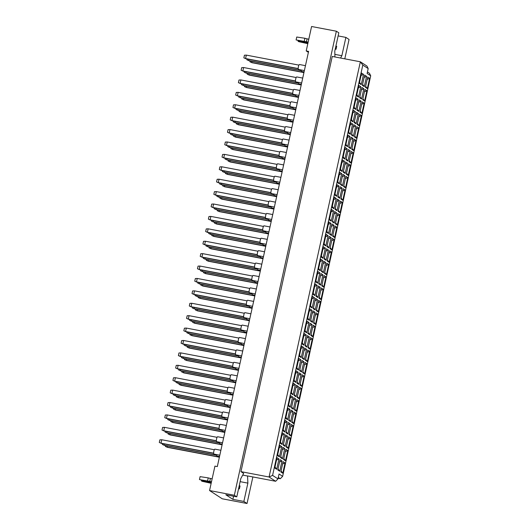 <?xml version="1.0" encoding="UTF-8"?>
<svg xmlns="http://www.w3.org/2000/svg" width="530" height="530" viewBox="0 0 530 530"><rect width="100%" height="100%" fill="white"/><g stroke="black" fill="none" stroke-linecap="round" stroke-linejoin="round"><path stroke-width="0.79" d="M334.914 56.955L334.788 51.118L338.816 32.8L336.358 31.21L311.587 26.5L306.214 50.926L308.599 51.377L217.313 466.579L214.928 466.122L209.562 490.548L222.256 498.79L247.033 503.5L252.87 476.94M247.033 503.5L243.853 501.44L232.895 499.359L225.833 494.768L236.791 496.849L234.333 495.258L209.562 490.548M243.853 501.44L247.881 483.121L247.55 475.927L275.66 481.273L269.068 476.993L360.354 61.791L332.25 56.452L240.958 471.647L243.654 473.396L240.819 478.53L236.791 496.849M336.358 31.21L234.333 495.258M338.133 35.921L345.885 37.392L349.058 39.452L344.798 58.837M306.214 50.926L308.387 52.331M340.571 58.028L341.857 55.71L345.885 37.392M278.111 478.298L280.324 478.716L278.303 477.404M240.958 471.647L269.068 476.993L272.586 475.39L277.978 478.895L279.052 474.005L282.642 476.337L370.708 75.797L367.118 73.458L368.191 68.575L362.798 65.077L272.586 475.39M242.72 475.092L247.729 476.046M362.798 65.077L360.354 61.791L366.945 66.071L368.191 68.575M367.442 71.974L369.463 73.286L370.708 75.797M334.861 54.378L341.857 55.71M240.13 481.651L247.881 483.121M232.895 499.359L233.584 496.239M367.343 88.596L365.415 87.344L367.681 77.035L369.609 78.288L367.343 88.596L365.64 86.311M274.765 468.017L277.031 457.708L278.959 458.96L276.693 469.269L274.765 468.017M277.806 469.991L280.072 459.682L282 460.934L279.734 471.243L277.806 469.991M280.847 471.965L283.113 461.656L285.041 462.909L282.775 473.217L280.847 471.965M277.495 455.608L279.76 445.299L281.688 446.551L279.423 456.86L277.495 455.608M280.536 457.582L282.801 447.274L284.729 448.526L282.464 458.834L280.536 457.582M283.577 459.556L285.842 449.248L287.77 450.5L285.504 460.808L283.577 459.556M280.218 443.199L282.483 432.891L284.411 434.143L282.145 444.451L280.218 443.199M283.265 445.173L285.531 434.865L287.459 436.117L285.193 446.426L283.265 445.173M286.306 447.148L288.572 436.846L290.5 438.098L288.234 448.4L286.306 447.148M282.947 430.791L285.213 420.482L287.141 421.734L284.875 432.043L282.947 430.791M285.988 432.765L288.254 422.463L290.182 423.715L287.916 434.017L285.988 432.765M289.035 434.746L291.301 424.437L293.229 425.689L290.963 435.998L289.035 434.746M285.677 418.382L287.942 408.08L289.87 409.332L287.604 419.634L285.677 418.382M288.717 420.363L290.983 410.054L292.911 411.307L290.645 421.615L288.717 420.363M291.758 422.337L294.024 412.029L295.952 413.281L293.686 423.589L291.758 422.337M288.406 405.98L290.672 395.671L292.6 396.924L290.334 407.232L288.406 405.98M291.447 407.954L293.713 397.646L295.641 398.898L293.375 409.206L291.447 407.954M294.488 409.928L296.754 399.62L298.681 400.872L296.416 411.181L294.488 409.928M291.129 393.571L293.395 383.263L295.323 384.515L293.057 394.824L291.129 393.571M294.176 395.546L296.442 385.237L298.37 386.489L296.104 396.798L294.176 395.546M297.217 397.52L299.483 387.211L301.411 388.464L299.145 398.772L297.217 397.52M293.858 381.163L296.124 370.854L298.052 372.106L295.786 382.415L293.858 381.163M296.899 383.137L299.165 372.835L301.093 374.087L298.827 384.389L296.899 383.137M299.947 385.111L302.213 374.809L304.14 376.061L301.875 386.363L299.947 385.111M296.588 368.754L298.854 358.452L300.782 359.704L298.516 370.006L296.588 368.754M299.629 370.728L301.895 360.426L303.822 361.679L301.557 371.981L299.629 370.728M302.67 372.709L304.935 362.401L306.863 363.653L304.598 373.961L302.67 372.709M299.317 356.352L301.583 346.044L303.511 347.296L301.245 357.604L299.317 356.352M302.358 358.326L304.624 348.018L306.552 349.27L304.286 359.578L302.358 358.326M305.399 360.301L307.665 349.992L309.593 351.244L307.327 361.553L305.399 360.301M302.04 343.943L304.306 333.635L306.241 334.887L303.968 345.196L302.04 343.943M305.088 345.918L307.354 335.609L309.281 336.861L307.016 347.17L305.088 345.918M308.129 347.892L310.394 337.584L312.322 338.836L310.057 349.144L308.129 347.892M304.77 331.535L307.036 321.226L308.964 322.478L306.698 332.787L304.77 331.535M307.811 333.509L310.077 323.201L312.011 324.453L309.739 334.761L307.811 333.509M310.858 335.483L313.124 325.181L315.052 326.434L312.786 336.735L310.858 335.483M307.499 319.126L309.765 308.818L311.693 310.07L309.427 320.378L307.499 319.126M310.54 321.101L312.806 310.799L314.734 312.051L312.468 322.353L310.54 321.101M313.581 323.081L315.847 312.773L317.781 314.025L315.509 324.334L313.581 323.081M310.229 306.718L312.495 296.416L314.423 297.668L312.157 307.97L310.229 306.718M313.27 308.698L315.535 298.39L317.463 299.642L315.198 309.951L313.27 308.698M316.311 310.673L318.576 300.364L320.504 301.616L318.238 311.925L316.311 310.673M312.952 294.316L315.217 284.007L317.152 285.259L314.88 295.568L312.952 294.316M315.999 296.29L318.265 285.981L320.193 287.233L317.927 297.542L315.999 296.29M319.04 298.264L321.306 287.956L323.234 289.208L320.968 299.516L319.04 298.264M315.681 281.907L317.947 271.599L319.875 272.851L317.609 283.159L315.681 281.907M318.722 283.881L320.988 273.573L322.922 274.825L320.65 285.133L318.722 283.881M321.77 285.856L324.035 275.547L325.963 276.799L323.697 287.108L321.77 285.856M318.411 269.498L320.676 259.19L322.604 260.442L320.339 270.75L318.411 269.498M321.452 271.473L323.717 261.171L325.645 262.423L323.38 272.725L321.452 271.473M324.493 273.447L326.758 263.145L328.693 264.397L326.42 274.699L324.493 273.447M321.14 257.09L323.406 246.788L325.334 248.04L323.068 258.342L321.14 257.09M324.181 259.064L326.447 248.762L328.375 250.014L326.109 260.316L324.181 259.064M327.222 261.045L329.488 250.736L331.416 251.988L329.15 262.297L327.222 261.045M323.863 244.688L326.129 234.379L328.063 235.631L325.798 245.94L323.863 244.688M326.911 246.662L329.176 236.353L331.104 237.606L328.839 247.914L326.911 246.662M329.952 248.636L332.217 238.328L334.145 239.58L331.879 249.888L329.952 248.636M326.593 232.279L328.858 221.971L330.786 223.223L328.52 233.531L326.593 232.279M329.633 234.253L331.899 223.945L333.834 225.197L331.568 235.506L329.633 234.253M332.681 236.228L334.947 225.919L336.875 227.171L334.609 237.48L332.681 236.228M329.322 219.87L331.588 209.562L333.516 210.814L331.25 221.123L329.322 219.87M332.363 221.845L334.629 211.536L336.557 212.788L334.291 223.097L332.363 221.845M335.404 223.819L337.67 213.517L339.604 214.769L337.338 225.071L335.404 223.819M332.052 207.462L334.317 197.153L336.245 198.406L333.979 208.714L332.052 207.462M335.092 209.436L337.358 199.134L339.286 200.386L337.02 210.688L335.092 209.436M338.133 211.417L340.399 201.108L342.327 202.361L340.061 212.669L338.133 211.417M334.774 195.053L337.04 184.751L338.975 186.003L336.709 196.305L334.774 195.053M337.822 197.034L340.088 186.726L342.016 187.978L339.75 198.286L337.822 197.034M340.863 199.008L343.129 188.7L345.057 189.952L342.791 200.26L340.863 199.008M337.504 182.651L339.77 172.343L341.698 173.595L339.432 183.903L337.504 182.651M340.545 184.625L342.811 174.317L344.745 175.569L342.479 185.878L340.545 184.625M343.592 186.6L345.858 176.291L347.786 177.543L345.52 187.852L343.592 186.6M340.233 170.243L342.499 159.934L344.427 161.186L342.161 171.495L340.233 170.243M343.274 172.217L345.54 161.908L347.468 163.16L345.202 173.469L343.274 172.217M346.315 174.191L348.581 163.883L350.516 165.135L348.25 175.443L346.315 174.191M342.963 157.834L345.229 147.525L347.157 148.778L344.891 159.086L342.963 157.834M346.004 159.808L348.27 149.506L350.197 150.758L347.932 161.06L346.004 159.808M349.045 161.782L351.31 151.481L353.238 152.733L350.973 163.035L349.045 161.782M345.686 145.425L347.958 135.124L349.886 136.376L347.62 146.678L345.686 145.425M348.733 147.4L350.999 137.098L352.927 138.35L350.661 148.652L348.733 147.4M351.774 149.38L354.04 139.072L355.968 140.324L353.702 150.633L351.774 149.38M348.415 133.023L350.681 122.715L352.609 123.967L350.343 134.275L348.415 133.023M351.456 134.998L353.729 124.689L355.656 125.941L353.391 136.25L351.456 134.998M354.504 136.972L356.769 126.663L358.697 127.916L356.432 138.224L354.504 136.972M351.145 120.615L353.411 110.306L355.339 111.558L353.073 121.867L351.145 120.615M354.186 122.589L356.451 112.28L358.379 113.533L356.114 123.841L354.186 122.589M357.227 124.563L359.499 114.255L361.427 115.507L359.161 125.815L357.227 124.563M353.874 108.206L356.14 97.898L358.068 99.15L355.802 109.458L353.874 108.206M356.915 110.18L359.181 99.872L361.109 101.124L358.843 111.432L356.915 110.18M359.956 112.155L362.222 101.853L364.15 103.105L361.884 113.407L359.956 112.155M356.597 95.797L358.87 85.489L360.798 86.741L358.532 97.05L356.597 95.797M359.645 97.772L361.91 87.47L363.838 88.722L361.573 99.024L359.645 97.772M362.686 99.753L364.951 89.444L366.879 90.696L364.613 101.005L362.686 99.753M359.327 83.389L361.592 73.087L363.52 74.339L361.255 84.641L359.327 83.389M362.374 85.37L364.64 75.061L366.568 76.313L364.302 86.622L362.374 85.37M367.158 79.401L369.609 78.288M299.37 356.385L300.497 356.604M299.404 355.948L300.113 356.08M362.6 84.336L364.302 86.622M364.117 77.426L366.568 76.313M359.559 82.355L361.255 84.641M361.076 75.452L363.52 74.339M362.911 98.712L364.613 101.005M364.435 91.809L366.879 90.696M359.87 96.738L361.573 99.024M361.387 89.835L363.838 88.722M356.829 94.764L358.532 97.05M358.346 87.861L360.798 86.741M360.188 111.121L361.884 113.407M361.705 104.218L364.15 103.105M357.141 109.147L358.843 111.432M358.664 102.244L361.109 101.124M354.1 107.173L355.802 109.458M355.617 100.263L358.068 99.15M357.458 123.53L359.161 125.815M358.976 116.626L361.427 115.507M354.418 121.555L356.114 123.841M355.935 114.646L358.379 113.533M351.37 119.581L353.073 121.867M352.894 112.671L355.339 111.558M354.729 135.938L356.432 138.224M356.246 129.028L358.697 127.916M351.688 133.964L353.391 136.25M353.205 127.054L355.656 125.941M348.647 131.983L350.343 134.275M350.164 125.08L352.609 123.967M352 148.347L353.702 150.633M353.517 141.437L355.968 140.324M348.959 146.366L350.661 148.652M350.476 139.463L352.927 138.35M345.918 144.392L347.62 146.678M347.435 137.489L349.886 136.376M349.277 160.749L350.973 163.035M350.794 153.846L353.238 152.733M346.229 158.775L347.932 161.06M347.746 151.871L350.197 150.758M343.188 156.8L344.891 159.086M344.705 149.897L347.157 148.778M346.547 173.158L348.25 175.443M348.064 166.254L350.516 165.135M343.506 171.183L345.202 173.469M345.023 164.274L347.468 163.16M340.459 169.209L342.161 171.495M341.976 162.299L344.427 161.186M343.818 185.566L345.52 187.852M345.335 178.656L347.786 177.543M340.777 183.592L342.479 185.878M342.294 176.682L344.745 175.569M337.736 181.618L339.432 183.903M339.253 174.708L341.698 173.595M341.088 197.975L342.791 200.26M342.605 191.065L345.057 189.952M338.047 196.001L339.75 198.286M339.564 189.091L342.016 187.978M335.006 194.02L336.709 196.305M336.523 187.117L338.975 186.003M338.359 210.377L340.061 212.669M339.882 203.474L342.327 202.361M335.318 208.403L337.02 210.688M336.835 201.499L339.286 200.386M332.277 206.428L333.979 208.714M333.794 199.525L336.245 198.406M335.636 222.785L337.338 225.071M337.153 215.882L339.604 214.769M332.588 220.811L334.291 223.097M334.112 213.908L336.557 212.788M329.547 218.837L331.25 221.123M331.065 211.927L333.516 210.814M332.906 235.194L334.609 237.48M334.423 228.291L336.875 227.171M329.865 233.22L331.568 235.506M331.382 226.31L333.834 225.197M326.818 231.246L328.52 233.531M328.342 224.336L330.786 223.223M330.177 247.603L331.879 249.888M331.694 240.693L334.145 239.58M327.136 245.628L328.839 247.914M328.653 238.719L331.104 237.606M324.095 243.648L325.798 245.94M325.612 236.744L328.063 235.631M327.447 260.011L329.15 262.297M328.971 253.102L331.416 251.988M324.406 258.031L326.109 260.316M325.923 251.127L328.375 250.014M321.365 256.056L323.068 258.342M322.883 249.153L325.334 248.04M324.724 272.413L326.42 274.699M326.241 265.51L328.693 264.397M321.677 270.439L323.38 272.725M323.201 263.536L325.645 262.423M318.636 268.465L320.339 270.75M320.153 261.562L322.604 260.442M321.995 284.822L323.697 287.108M323.512 277.919L325.963 276.799M318.954 282.848L320.65 285.133M320.471 275.938L322.922 274.825M315.906 280.873L317.609 283.159M317.43 273.964L319.875 272.851M319.265 297.231L320.968 299.516M320.782 290.321L323.234 289.208M316.224 295.256L317.927 297.542M317.742 288.346L320.193 287.233M313.184 293.282L314.88 295.568M314.701 286.372L317.152 285.259M316.536 309.639L318.238 311.925M318.06 302.729L320.504 301.616M313.495 307.665L315.198 309.951M315.012 300.755L317.463 299.642M310.454 305.684L312.157 307.97M311.971 298.781L314.423 297.668M313.813 322.041L315.509 324.334M315.33 315.138L317.781 314.025M310.765 320.067L312.468 322.353M312.289 313.164L314.734 312.051M307.725 318.093L309.427 320.378M309.242 311.19L311.693 310.07M311.084 334.45L312.786 336.735M312.601 327.547L315.052 326.434M308.043 332.476L309.739 334.761M309.56 325.572L312.011 324.453M304.995 330.501L306.698 332.787M306.519 323.591L308.964 322.478M308.354 346.858L310.057 349.144M309.871 339.955L312.322 338.836M305.313 344.884L307.016 347.17M306.83 337.974L309.281 336.861M302.272 342.91L303.968 345.196M303.789 336L306.241 334.887M305.625 359.267L307.327 361.553M307.148 352.357L309.593 351.244M302.584 357.293L304.286 359.578M304.101 350.383L306.552 349.27M299.543 355.312L301.245 357.604M301.06 348.409L303.511 347.296M302.902 371.676L304.598 373.961M304.419 364.766L306.863 363.653M299.854 369.695L301.557 371.981M301.378 362.792L303.822 361.679M296.813 367.721L298.516 370.006M298.33 360.817L300.782 359.704M300.172 384.078L301.875 386.363M301.689 377.175L304.14 376.061M297.131 382.103L298.827 384.389M298.648 375.2L301.093 374.087M294.084 380.129L295.786 382.415M295.607 373.226L298.052 372.106M297.443 396.486L299.145 398.772M298.96 389.583L301.411 388.464M294.402 394.512L296.104 396.798M295.919 387.602L298.37 386.489M291.361 392.538L293.057 394.824M292.878 385.628L295.323 384.515M294.713 408.895L296.416 411.181M296.237 401.985L298.681 400.872M291.672 406.921L293.375 409.206M293.189 400.011L295.641 398.898M288.631 404.947L290.334 407.232M290.148 398.037L292.6 396.924M291.99 421.304L293.686 423.589M293.507 414.394L295.952 413.281M288.943 419.329L290.645 421.615M290.466 412.419L292.911 411.307M285.902 417.349L287.604 419.634M287.419 410.445L289.87 409.332M289.261 433.706L290.963 435.998M290.778 426.802L293.229 425.689M286.22 431.731L287.916 434.017M287.737 424.828L290.182 423.715M283.172 429.757L284.875 432.043M284.696 422.854L287.141 421.734M286.531 446.114L288.234 448.4M288.048 439.211L290.5 438.098M283.49 444.14L285.193 446.426M285.007 437.237L287.459 436.117M280.45 442.166L282.145 444.451M281.967 435.256L284.411 434.143M283.802 458.523L285.504 460.808M285.325 451.62L287.77 450.5M280.761 456.549L282.464 458.834M282.278 449.639L284.729 448.526M277.72 454.574L279.423 456.86M279.237 447.664L281.688 446.551M281.079 470.932L282.775 473.217M282.596 464.022L285.041 462.909M278.031 468.957L279.734 471.243M279.555 462.047L282 460.934M274.99 466.976L276.693 469.269M276.508 460.073L278.959 458.96M280.324 478.716L282.642 476.337M275.66 481.273L277.978 478.895M298.622 69.47A2.517 0.662 -79.2 0 1 298.549 69.47A2.517 0.662 -79.2 0 1 298.476 69.443A2.517 0.662 -79.2 0 1 298.39 66.747A2.517 0.662 -79.2 0 1 299.483 64.528A2.517 0.662 -79.2 0 1 299.549 64.561M298.224 68.715L245.94 58.777L243.853 57.849L244.436 55.213L246.331 55.12L298.907 65.117M298.218 68.549L245.576 58.538L246.331 55.12M245.94 58.777L243.853 57.849M301.663 71.444A2.517 0.662 -79.2 0 1 301.59 71.444A2.517 0.662 -79.2 0 1 301.524 71.417A2.517 0.662 -79.2 0 1 301.265 69.986M301.265 70.689L248.981 60.751L246.894 59.824L247.079 58.989M301.259 70.523L248.623 60.519L248.881 59.334M248.981 60.751L246.894 59.824M303.935 72.59L252.022 62.726L249.941 61.805L250.12 60.97M303.968 72.438L251.664 62.494L251.922 61.308M252.022 62.726L249.941 61.805M295.892 81.878A2.517 0.662 -79.2 0 1 295.82 81.878A2.517 0.662 -79.2 0 1 295.753 81.852A2.517 0.662 -79.2 0 1 295.66 79.149A2.517 0.662 -79.2 0 1 296.76 76.936A2.517 0.662 -79.2 0 1 296.827 76.963M295.495 81.123L243.21 71.179L241.123 70.258L241.706 67.621L243.601 67.529L296.184 77.526M295.488 80.957L242.853 70.947L243.601 67.529M243.21 71.179L241.123 70.258M298.933 83.853A2.517 0.662 -79.2 0 1 298.86 83.853A2.517 0.662 -79.2 0 1 298.794 83.826A2.517 0.662 -79.2 0 1 298.536 82.395M298.542 83.097L246.251 73.16L244.171 72.232L244.35 71.398M298.529 82.932L245.894 72.921L246.152 71.742M246.251 73.16L244.171 72.232M301.206 84.999L249.292 75.134L247.212 74.207L247.397 73.372M301.239 84.84L248.934 74.902L249.193 73.716M249.292 75.134L247.212 74.207M293.163 94.287A2.517 0.662 -79.2 0 1 293.09 94.287A2.517 0.662 -79.2 0 1 293.024 94.26A2.517 0.662 -79.2 0 1 292.931 91.557A2.517 0.662 -79.2 0 1 294.031 89.345A2.517 0.662 -79.2 0 1 294.097 89.371M292.772 93.532L240.481 83.588L238.401 82.667L238.977 80.03L240.872 79.937L293.454 89.934M292.759 93.359L240.123 83.356L240.872 79.937M240.481 83.588L238.401 82.667M287.71 119.098A2.517 0.662 -79.2 0 1 287.638 119.098A2.517 0.662 -79.2 0 1 287.565 119.071A2.517 0.662 -79.2 0 1 287.479 116.375A2.517 0.662 -79.2 0 1 288.572 114.162A2.517 0.662 -79.2 0 1 288.638 114.189M287.313 118.342L235.028 108.405L232.942 107.477L233.525 104.841L235.419 104.748L287.995 114.745M287.306 118.177L234.664 108.173L235.419 104.748M235.028 108.405L232.942 107.477M282.252 143.915A2.517 0.662 -79.2 0 1 282.179 143.915A2.517 0.662 -79.2 0 1 282.112 143.888A2.517 0.662 -79.2 0 1 282.02 141.185A2.517 0.662 -79.2 0 1 283.119 138.973A2.517 0.662 -79.2 0 1 283.186 138.999M281.861 143.16L229.569 133.215L227.489 132.295L228.066 129.658L229.96 129.565L282.543 139.562M281.847 142.987L229.212 132.984L229.96 129.565M229.569 133.215L227.489 132.295M276.793 168.726A2.517 0.662 -79.2 0 1 276.72 168.726A2.517 0.662 -79.2 0 1 276.653 168.699A2.517 0.662 -79.2 0 1 276.567 166.003A2.517 0.662 -79.2 0 1 277.66 163.79A2.517 0.662 -79.2 0 1 277.727 163.816M276.402 167.97L224.117 158.033L222.03 157.105L222.613 154.469L224.508 154.382L277.084 164.373M276.395 167.805L223.753 157.801L224.508 154.382M224.117 158.033L222.03 157.105M296.204 96.261A2.517 0.662 -79.2 0 1 296.131 96.261A2.517 0.662 -79.2 0 1 296.065 96.235A2.517 0.662 -79.2 0 1 295.806 94.804M295.813 95.506L243.522 85.562L241.441 84.641L241.627 83.806M295.8 95.334L243.164 85.33L243.422 84.151M243.522 85.562L241.441 84.641M290.751 121.072A2.517 0.662 -79.2 0 1 290.678 121.072A2.517 0.662 -79.2 0 1 290.612 121.045A2.517 0.662 -79.2 0 1 290.354 119.614M290.354 120.317L238.069 110.379L235.982 109.452L236.168 108.624M290.347 120.151L237.712 110.147L237.97 108.961M238.069 110.379L235.982 109.452M285.292 145.889A2.517 0.662 -79.2 0 1 285.219 145.889A2.517 0.662 -79.2 0 1 285.153 145.863A2.517 0.662 -79.2 0 1 284.895 144.432M284.901 145.134L232.61 135.19L230.53 134.269L230.716 133.434M284.888 144.968L232.253 134.958L232.511 133.779M232.61 135.19L230.53 134.269M279.84 170.7A2.517 0.662 -79.2 0 1 279.767 170.706A2.517 0.662 -79.2 0 1 279.701 170.673A2.517 0.662 -79.2 0 1 279.442 169.242M279.442 169.944L227.158 160.007L225.071 159.086L225.257 158.251M279.436 169.779L226.8 159.775L227.059 158.589M227.158 160.007L225.071 159.086M298.476 97.407L246.569 87.543L244.482 86.615L244.668 85.78M298.516 97.248L246.205 87.304L246.47 86.125M246.569 87.543L244.482 86.615M293.024 122.225L241.11 112.353L239.03 111.432L239.209 110.598M293.057 122.066L240.752 112.121L241.011 110.936M241.11 112.353L239.03 111.432M287.565 147.035L235.658 137.171L233.571 136.243L233.756 135.408M287.604 146.876L235.293 136.932L235.558 135.753M235.658 137.171L233.571 136.243M282.112 171.852L230.199 161.981L228.119 161.06L228.298 160.226M282.145 171.694L229.841 161.749L230.099 160.564M230.199 161.981L228.119 161.06M290.433 106.689A2.517 0.662 -79.2 0 1 290.36 106.689A2.517 0.662 -79.2 0 1 290.294 106.662A2.517 0.662 -79.2 0 1 290.202 103.966A2.517 0.662 -79.2 0 1 291.301 101.753A2.517 0.662 -79.2 0 1 291.368 101.78M290.043 105.934L237.751 95.996L235.671 95.069L236.248 92.432L238.149 92.346L290.725 102.336M290.029 105.768L237.394 95.764L238.149 92.346M237.751 95.996L235.671 95.069M284.981 131.506A2.517 0.662 -79.2 0 1 284.908 131.506A2.517 0.662 -79.2 0 1 284.842 131.48A2.517 0.662 -79.2 0 1 284.749 128.777A2.517 0.662 -79.2 0 1 285.842 126.564A2.517 0.662 -79.2 0 1 285.915 126.597M284.584 130.751L232.299 120.814L230.212 119.886L230.795 117.249L232.69 117.156L285.272 127.154M284.577 130.585L231.941 120.575L232.69 117.156M232.299 120.814L230.212 119.886M279.522 156.317A2.517 0.662 -79.2 0 1 279.449 156.323A2.517 0.662 -79.2 0 1 279.383 156.29A2.517 0.662 -79.2 0 1 279.29 153.594A2.517 0.662 -79.2 0 1 280.39 151.381A2.517 0.662 -79.2 0 1 280.456 151.408M279.131 155.562L226.84 145.624L224.76 144.703L225.336 142.06L227.237 141.974L279.813 151.964M279.118 155.396L226.482 145.392L227.237 141.974M226.84 145.624L224.76 144.703M274.07 181.134A2.517 0.662 -79.2 0 1 273.997 181.134A2.517 0.662 -79.2 0 1 273.93 181.108A2.517 0.662 -79.2 0 1 273.838 178.411A2.517 0.662 -79.2 0 1 274.931 176.192A2.517 0.662 -79.2 0 1 275.004 176.225M273.672 180.379L221.388 170.441L219.301 169.514L219.884 166.877L221.778 166.784L274.361 176.781M273.666 180.213L221.03 170.203L221.778 166.784M221.388 170.441L219.301 169.514M293.481 108.67A2.517 0.662 -79.2 0 1 293.408 108.67A2.517 0.662 -79.2 0 1 293.335 108.637A2.517 0.662 -79.2 0 1 293.077 107.206M293.083 107.908L240.799 97.97L238.712 97.05L238.898 96.215M293.077 107.742L240.435 97.739L240.7 96.553M240.799 97.97L238.712 97.05M288.022 133.48A2.517 0.662 -79.2 0 1 287.949 133.48A2.517 0.662 -79.2 0 1 287.883 133.454A2.517 0.662 -79.2 0 1 287.624 132.023M287.631 132.725L235.34 122.788L233.26 121.86L233.439 121.025M287.618 132.56L234.982 122.549L235.24 121.37M235.34 122.788L233.26 121.86M282.563 158.298A2.517 0.662 -79.2 0 1 282.49 158.298A2.517 0.662 -79.2 0 1 282.424 158.271A2.517 0.662 -79.2 0 1 282.165 156.84M282.172 157.542L229.887 147.598L227.801 146.678L227.986 145.843M282.165 157.37L229.523 147.367L229.788 146.187M229.887 147.598L227.801 146.678M277.11 183.108A2.517 0.662 -79.2 0 1 277.038 183.108A2.517 0.662 -79.2 0 1 276.971 183.082A2.517 0.662 -79.2 0 1 276.713 181.651M276.72 182.353L224.428 172.416L222.348 171.488L222.527 170.653M276.706 182.188L224.071 172.184L224.329 170.998M224.428 172.416L222.348 171.488M295.753 109.816L243.84 99.945L241.753 99.024L241.938 98.189M295.786 109.657L243.482 99.713L243.74 98.534M243.84 99.945L241.753 99.024M290.294 134.627L238.381 124.762L236.3 123.834L236.486 123M290.327 134.468L238.023 124.53L238.281 123.344M238.381 124.762L236.3 123.834M284.842 159.444L232.928 149.573L230.841 148.652L231.027 147.817M284.875 159.285L232.571 149.341L232.829 148.161M232.928 149.573L230.841 148.652M279.383 184.255L227.469 174.39L225.389 173.469L225.568 172.634M279.416 184.102L227.112 174.158L227.37 172.972M227.469 174.39L225.389 173.469M335.305 48.78L336.06 49.27L336.702 46.335L335.947 45.845M336.06 49.27L335.232 49.111M308.062 42.539L296.098 39.949L306.426 41.777L307.069 38.842L308.798 39.174M306.426 41.777L308.155 42.102M304.246 41.194L304.896 38.266L307.069 38.842M296.098 39.949L296.747 37.02L304.896 38.266M307.811 43.679L298.735 41.658L298.046 41.214L298.171 40.658M298.046 41.214L307.937 43.096M238.646 488.402L239.401 488.892L240.044 485.957L239.288 485.473M239.401 488.892L238.573 488.733M211.404 482.161L199.446 479.57L209.767 481.399L210.41 478.471L212.146 478.795M209.767 481.399L211.496 481.73M207.594 480.816L208.237 477.888L210.41 478.471M199.446 479.57L200.088 476.642L208.237 477.888M211.152 483.3L202.076 481.286L201.387 480.836L201.513 480.286M201.387 480.836L211.278 482.717M271.34 193.543A2.517 0.662 -79.2 0 1 271.267 193.543A2.517 0.662 -79.2 0 1 271.201 193.516A2.517 0.662 -79.2 0 1 271.108 190.813A2.517 0.662 -79.2 0 1 272.208 188.601A2.517 0.662 -79.2 0 1 272.274 188.627M270.949 192.787L218.658 182.843L216.578 181.923L217.154 179.286L219.049 179.193L271.632 189.19M270.936 192.622L218.3 182.611L219.049 179.193M218.658 182.843L216.578 181.923M265.881 218.353A2.517 0.662 -79.2 0 1 265.808 218.353A2.517 0.662 -79.2 0 1 265.742 218.327A2.517 0.662 -79.2 0 1 265.656 215.631A2.517 0.662 -79.2 0 1 266.749 213.418A2.517 0.662 -79.2 0 1 266.815 213.444M265.49 217.598L213.206 207.661L211.119 206.74L211.702 204.096L213.597 204.01L266.173 214.001M265.484 217.432L212.841 207.429L213.597 204.01M213.206 207.661L211.119 206.74M260.429 243.171A2.517 0.662 -79.2 0 1 260.356 243.171A2.517 0.662 -79.2 0 1 260.29 243.144A2.517 0.662 -79.2 0 1 260.197 240.441A2.517 0.662 -79.2 0 1 261.297 238.228A2.517 0.662 -79.2 0 1 261.363 238.261M260.038 242.415L207.747 232.478L205.666 231.55L206.243 228.914L208.138 228.821L260.72 238.818M260.025 242.25L207.389 232.239L208.138 228.821M207.747 232.478L205.666 231.55M274.381 195.517A2.517 0.662 -79.2 0 1 274.308 195.517A2.517 0.662 -79.2 0 1 274.242 195.49A2.517 0.662 -79.2 0 1 273.983 194.06M273.99 194.762L221.699 184.824L219.619 183.897L219.798 183.062M273.977 194.596L221.341 184.586L221.6 183.406M221.699 184.824L219.619 183.897M268.929 220.334A2.517 0.662 -79.2 0 1 268.856 220.334A2.517 0.662 -79.2 0 1 268.79 220.301A2.517 0.662 -79.2 0 1 268.531 218.87M268.531 219.572L216.247 209.635L214.16 208.714L214.345 207.879M268.524 219.407L215.889 209.403L216.147 208.217M216.247 209.635L214.16 208.714M263.47 245.145A2.517 0.662 -79.2 0 1 263.397 245.145A2.517 0.662 -79.2 0 1 263.331 245.118A2.517 0.662 -79.2 0 1 263.072 243.687M263.079 244.39L210.788 234.452L208.707 233.525L208.886 232.69M263.065 244.224L210.43 234.214L210.688 233.034M210.788 234.452L208.707 233.525M276.653 196.663L224.746 186.798L222.66 185.871L222.845 185.036M276.693 196.504L224.382 186.567L224.647 185.381M224.746 186.798L222.66 185.871M271.201 221.48L219.287 211.609L217.207 210.688L217.386 209.853M271.234 221.321L218.93 211.377L219.188 210.198M219.287 211.609L217.207 210.688M265.742 246.291L213.828 236.426L211.748 235.499L211.934 234.671M265.782 246.132L213.471 236.194L213.729 235.009M213.828 236.426L211.748 235.499M268.611 205.951A2.517 0.662 -79.2 0 1 268.538 205.951A2.517 0.662 -79.2 0 1 268.471 205.925A2.517 0.662 -79.2 0 1 268.379 203.222A2.517 0.662 -79.2 0 1 269.478 201.009A2.517 0.662 -79.2 0 1 269.545 201.036M268.22 205.196L215.929 195.252L213.848 194.331L214.425 191.694L216.319 191.602L268.902 201.599M268.206 205.024L215.571 195.02L216.319 191.602M215.929 195.252L213.848 194.331M263.158 230.762A2.517 0.662 -79.2 0 1 263.085 230.762A2.517 0.662 -79.2 0 1 263.019 230.735A2.517 0.662 -79.2 0 1 262.926 228.039A2.517 0.662 -79.2 0 1 264.019 225.826A2.517 0.662 -79.2 0 1 264.092 225.853M262.761 230.007L210.476 220.069L208.389 219.142L208.972 216.505L210.867 216.412L263.45 226.409M262.754 229.841L210.119 219.837L210.867 216.412M210.476 220.069L208.389 219.142M257.699 255.579A2.517 0.662 -79.2 0 1 257.626 255.579A2.517 0.662 -79.2 0 1 257.56 255.553A2.517 0.662 -79.2 0 1 257.467 252.85A2.517 0.662 -79.2 0 1 258.567 250.637A2.517 0.662 -79.2 0 1 258.633 250.663M257.308 254.824L205.017 244.88L202.937 243.959L203.513 241.322L205.408 241.23L257.991 251.227M257.295 254.652L204.66 244.648L205.408 241.23M205.017 244.88L202.937 243.959M271.651 207.926A2.517 0.662 -79.2 0 1 271.579 207.926A2.517 0.662 -79.2 0 1 271.512 207.899A2.517 0.662 -79.2 0 1 271.254 206.468M271.261 207.17L218.976 197.226L216.889 196.305L217.075 195.471M271.254 206.998L218.612 196.994L218.877 195.815M218.976 197.226L216.889 196.305M266.199 232.736A2.517 0.662 -79.2 0 1 266.126 232.736A2.517 0.662 -79.2 0 1 266.06 232.71A2.517 0.662 -79.2 0 1 265.802 231.279M265.808 231.981L213.517 222.044L211.437 221.116L211.616 220.288M265.795 231.815L213.159 221.812L213.418 220.626M213.517 222.044L211.437 221.116M260.74 257.553A2.517 0.662 -79.2 0 1 260.667 257.553A2.517 0.662 -79.2 0 1 260.601 257.527A2.517 0.662 -79.2 0 1 260.343 256.096M260.349 256.798L208.058 246.854L205.978 245.933L206.163 245.098M260.343 256.633L207.7 246.622L207.959 245.443M208.058 246.854L205.978 245.933M273.93 209.072L222.017 199.207L219.93 198.28L220.116 197.445M273.964 208.913L221.659 198.969L221.918 197.789M222.017 199.207L219.93 198.28M268.471 233.889L216.558 224.018L214.478 223.097L214.657 222.262M268.505 233.73L216.2 223.786L216.459 222.6M216.558 224.018L214.478 223.097M263.019 258.7L211.106 248.835L209.019 247.907L209.204 247.073M263.052 258.541L210.741 248.596L211.006 247.417M211.106 248.835L209.019 247.907M252.247 280.39A2.517 0.662 -79.2 0 1 252.174 280.39A2.517 0.662 -79.2 0 1 252.101 280.363A2.517 0.662 -79.2 0 1 252.015 277.667A2.517 0.662 -79.2 0 1 253.108 275.454A2.517 0.662 -79.2 0 1 253.181 275.481M251.849 279.635L199.565 269.697L197.478 268.77L198.061 266.133L199.956 266.047L252.538 276.037M251.843 279.469L199.201 269.465L199.956 266.047M199.565 269.697L197.478 268.77M246.788 305.207A2.517 0.662 -79.2 0 1 246.715 305.207A2.517 0.662 -79.2 0 1 246.649 305.181A2.517 0.662 -79.2 0 1 246.556 302.478A2.517 0.662 -79.2 0 1 247.656 300.265A2.517 0.662 -79.2 0 1 247.722 300.291M246.397 304.452L194.106 294.508L192.026 293.587L192.602 290.95L194.497 290.857L247.079 300.854M246.384 304.286L193.748 294.276L194.497 290.857M194.106 294.508L192.026 293.587M241.335 330.018A2.517 0.662 -79.2 0 1 241.263 330.018A2.517 0.662 -79.2 0 1 241.19 329.991A2.517 0.662 -79.2 0 1 241.104 327.295A2.517 0.662 -79.2 0 1 242.197 325.082A2.517 0.662 -79.2 0 1 242.27 325.109M240.938 329.262L188.653 319.325L186.567 318.404L187.15 315.761L189.044 315.675L241.627 325.665M240.931 329.097L188.289 319.093L189.044 315.675M188.653 319.325L186.567 318.404M235.876 354.835A2.517 0.662 -79.2 0 1 235.804 354.835A2.517 0.662 -79.2 0 1 235.737 354.808A2.517 0.662 -79.2 0 1 235.645 352.106A2.517 0.662 -79.2 0 1 236.744 349.893A2.517 0.662 -79.2 0 1 236.811 349.926M235.486 354.08L183.194 344.142L181.114 343.215L181.691 340.578L183.585 340.485L236.168 350.482M235.472 353.914L182.837 343.904L183.585 340.485M183.194 344.142L181.114 343.215M230.424 379.646A2.517 0.662 -79.2 0 1 230.351 379.652A2.517 0.662 -79.2 0 1 230.278 379.619A2.517 0.662 -79.2 0 1 230.192 376.923A2.517 0.662 -79.2 0 1 231.285 374.71A2.517 0.662 -79.2 0 1 231.358 374.736M230.027 378.89L177.742 368.953L175.655 368.032L176.238 365.389L178.133 365.302L230.716 375.293M230.02 378.725L177.378 368.721L178.133 365.302M177.742 368.953L175.655 368.032M224.965 404.463A2.517 0.662 -79.2 0 1 224.892 404.463A2.517 0.662 -79.2 0 1 224.826 404.436A2.517 0.662 -79.2 0 1 224.733 401.74A2.517 0.662 -79.2 0 1 225.833 399.521A2.517 0.662 -79.2 0 1 225.899 399.554M224.574 403.708L172.283 393.77L170.203 392.843L170.779 390.206L172.674 390.113L225.257 400.11M224.561 403.542L171.925 393.532L172.674 390.113M172.283 393.77L170.203 392.843M219.513 429.28A2.517 0.662 -79.2 0 1 219.44 429.28A2.517 0.662 -79.2 0 1 219.367 429.254A2.517 0.662 -79.2 0 1 219.281 426.551A2.517 0.662 -79.2 0 1 220.374 424.338A2.517 0.662 -79.2 0 1 220.447 424.364M219.115 428.525L166.831 418.581L164.744 417.66L165.327 415.023L167.222 414.93L219.798 424.927M219.109 428.353L166.466 418.349L167.222 414.93M166.831 418.581L164.744 417.66M214.054 454.091A2.517 0.662 -79.2 0 1 213.981 454.091A2.517 0.662 -79.2 0 1 213.915 454.064A2.517 0.662 -79.2 0 1 213.822 451.368A2.517 0.662 -79.2 0 1 214.922 449.155A2.517 0.662 -79.2 0 1 214.988 449.182M213.663 453.335L161.372 443.398L159.291 442.47L159.868 439.834L161.763 439.741L214.345 449.738M213.65 453.17L161.014 443.166L161.763 439.741M161.372 443.398L159.291 442.47M255.288 282.364A2.517 0.662 -79.2 0 1 255.215 282.371A2.517 0.662 -79.2 0 1 255.149 282.338A2.517 0.662 -79.2 0 1 254.89 280.907M254.897 281.609L202.606 271.671L200.525 270.75L200.704 269.916M254.884 281.443L202.248 271.44L202.506 270.254M202.606 271.671L200.525 270.75M249.829 307.181A2.517 0.662 -79.2 0 1 249.756 307.181A2.517 0.662 -79.2 0 1 249.69 307.155A2.517 0.662 -79.2 0 1 249.431 305.724M249.438 306.426L197.147 296.489L195.066 295.561L195.252 294.726M249.425 306.26L196.789 296.25L197.047 295.071M197.147 296.489L195.066 295.561M244.376 331.999A2.517 0.662 -79.2 0 1 244.303 331.999A2.517 0.662 -79.2 0 1 244.237 331.965A2.517 0.662 -79.2 0 1 243.979 330.534M243.985 331.237L191.694 321.299L189.607 320.378L189.793 319.544M243.972 331.071L191.337 321.067L191.595 319.881M191.694 321.299L189.607 320.378M238.917 356.809A2.517 0.662 -79.2 0 1 238.844 356.809A2.517 0.662 -79.2 0 1 238.778 356.783A2.517 0.662 -79.2 0 1 238.52 355.352M238.526 356.054L186.235 346.117L184.155 345.189L184.341 344.354M238.513 355.888L185.878 345.885L186.136 344.699M186.235 346.117L184.155 345.189M233.465 381.626A2.517 0.662 -79.2 0 1 233.392 381.626A2.517 0.662 -79.2 0 1 233.326 381.6A2.517 0.662 -79.2 0 1 233.067 380.169M233.074 380.871L180.783 370.927L178.696 370.006L178.882 369.171M233.061 380.699L180.425 370.695L180.684 369.516M180.783 370.927L178.696 370.006M228.006 406.437A2.517 0.662 -79.2 0 1 227.933 406.437A2.517 0.662 -79.2 0 1 227.867 406.411A2.517 0.662 -79.2 0 1 227.608 404.98M227.615 405.682L175.324 395.744L173.244 394.817L173.429 393.982M227.602 405.516L174.966 395.512L175.225 394.327M175.324 395.744L173.244 394.817M222.554 431.254A2.517 0.662 -79.2 0 1 222.481 431.254A2.517 0.662 -79.2 0 1 222.415 431.228A2.517 0.662 -79.2 0 1 222.156 429.797M222.163 430.499L169.872 420.555L167.785 419.634L167.97 418.799M222.149 430.327L169.514 420.323L169.772 419.144M169.872 420.555L167.785 419.634M217.095 456.065A2.517 0.662 -79.2 0 1 217.022 456.065A2.517 0.662 -79.2 0 1 216.956 456.038A2.517 0.662 -79.2 0 1 216.697 454.608M216.704 455.31L164.413 445.372L162.332 444.445L162.518 443.617M216.69 455.144L164.055 445.14L164.313 443.954M164.413 445.372L162.332 444.445M257.56 283.517L205.647 273.646L203.566 272.725L203.745 271.89M257.593 283.358L205.289 273.414L205.547 272.228M205.647 273.646L203.566 272.725M252.101 308.327L200.194 298.463L198.107 297.535L198.293 296.701M252.141 308.168L199.83 298.231L200.095 297.045M200.194 298.463L198.107 297.535M246.649 333.145L194.735 323.273L192.655 322.353L192.834 321.518M246.682 332.986L194.377 323.042L194.636 321.862M194.735 323.273L192.655 322.353M241.19 357.955L189.283 348.091L187.196 347.163L187.381 346.335M241.23 357.796L188.919 347.859L189.184 346.673M189.283 348.091L187.196 347.163M235.737 382.773L183.824 372.901L181.744 371.981L181.923 371.146M235.77 382.614L183.466 372.669L183.724 371.49M183.824 372.901L181.744 371.981M230.278 407.59L178.371 397.719L176.285 396.798L176.47 395.963M230.318 407.431L178.007 397.487L178.272 396.301M178.371 397.719L176.285 396.798M224.826 432.4L172.912 422.536L170.832 421.608L171.011 420.774M224.859 432.242L172.555 422.297L172.813 421.118M172.912 422.536L170.832 421.608M219.367 457.218L167.46 447.346L165.373 446.426L165.559 445.591M219.407 457.059L167.096 447.115L167.361 445.929M167.46 447.346L165.373 446.426M254.97 267.981A2.517 0.662 -79.2 0 1 254.897 267.988A2.517 0.662 -79.2 0 1 254.831 267.955A2.517 0.662 -79.2 0 1 254.744 265.258A2.517 0.662 -79.2 0 1 255.838 263.046A2.517 0.662 -79.2 0 1 255.904 263.072M254.579 267.226L202.288 257.288L200.207 256.368L200.79 253.724L202.685 253.638L255.261 263.629M254.572 267.06L201.93 257.057L202.685 253.638M202.288 257.288L200.207 256.368M249.517 292.798A2.517 0.662 -79.2 0 1 249.444 292.798A2.517 0.662 -79.2 0 1 249.378 292.772A2.517 0.662 -79.2 0 1 249.285 290.076A2.517 0.662 -79.2 0 1 250.385 287.856A2.517 0.662 -79.2 0 1 250.452 287.889M249.126 292.043L196.835 282.106L194.755 281.178L195.331 278.541L197.226 278.449L249.809 288.446M249.113 291.878L196.478 281.867L197.226 278.449M196.835 282.106L194.755 281.178M244.058 317.616A2.517 0.662 -79.2 0 1 243.985 317.616A2.517 0.662 -79.2 0 1 243.919 317.589A2.517 0.662 -79.2 0 1 243.833 314.886A2.517 0.662 -79.2 0 1 244.926 312.673A2.517 0.662 -79.2 0 1 244.993 312.7M243.667 316.86L191.376 306.916L189.296 305.995L189.879 303.359L191.774 303.266L244.35 313.263M243.654 316.688L191.019 306.685L191.774 303.266M191.376 306.916L189.296 305.995M238.606 342.426A2.517 0.662 -79.2 0 1 238.533 342.426A2.517 0.662 -79.2 0 1 238.467 342.4A2.517 0.662 -79.2 0 1 238.374 339.703A2.517 0.662 -79.2 0 1 239.474 337.491A2.517 0.662 -79.2 0 1 239.54 337.517M238.215 341.671L185.924 331.734L183.837 330.806L184.42 328.169L186.315 328.077L238.898 338.074M238.202 341.505L185.566 331.502L186.315 328.077M185.924 331.734L183.837 330.806M233.147 367.244A2.517 0.662 -79.2 0 1 233.074 367.244A2.517 0.662 -79.2 0 1 233.008 367.217A2.517 0.662 -79.2 0 1 232.922 364.514A2.517 0.662 -79.2 0 1 234.015 362.301A2.517 0.662 -79.2 0 1 234.081 362.328M232.756 366.488L180.465 356.544L178.385 355.623L178.968 352.987L180.862 352.894L233.439 362.891M232.743 366.316L180.107 356.312L180.862 352.894M180.465 356.544L178.385 355.623M227.695 392.054A2.517 0.662 -79.2 0 1 227.622 392.054A2.517 0.662 -79.2 0 1 227.555 392.028A2.517 0.662 -79.2 0 1 227.463 389.331A2.517 0.662 -79.2 0 1 228.562 387.119A2.517 0.662 -79.2 0 1 228.629 387.145M227.304 391.299L175.013 381.361L172.926 380.434L173.509 377.797L175.403 377.711L227.986 387.702M227.29 391.133L174.655 381.13L175.403 377.711M175.013 381.361L172.926 380.434M222.236 416.871A2.517 0.662 -79.2 0 1 222.163 416.871A2.517 0.662 -79.2 0 1 222.096 416.845A2.517 0.662 -79.2 0 1 222.01 414.142A2.517 0.662 -79.2 0 1 223.103 411.929A2.517 0.662 -79.2 0 1 223.17 411.956M221.845 416.116L169.554 406.172L167.473 405.251L168.05 402.615L169.951 402.522L222.527 412.519M221.831 415.951L169.196 405.94L169.951 402.522M169.554 406.172L167.473 405.251M216.783 441.682A2.517 0.662 -79.2 0 1 216.71 441.682A2.517 0.662 -79.2 0 1 216.644 441.656A2.517 0.662 -79.2 0 1 216.551 438.959A2.517 0.662 -79.2 0 1 217.651 436.746A2.517 0.662 -79.2 0 1 217.717 436.773M216.392 440.927L164.101 430.989L162.014 430.068L162.597 427.425L164.492 427.339L217.075 437.329M216.379 440.761L163.743 430.757L164.492 427.339M164.101 430.989L162.014 430.068M260.29 271.108L208.376 261.237L206.296 260.316L206.475 259.481M260.323 270.949L208.018 261.005L208.277 259.826M208.376 261.237L206.296 260.316M254.831 295.925L202.917 286.054L200.837 285.133L201.022 284.299M254.87 295.767L202.559 285.822L202.818 284.636M202.917 286.054L200.837 285.133M249.378 320.736L197.465 310.871L195.378 309.944L195.563 309.109M249.411 320.577L197.107 310.633L197.365 309.454M197.465 310.871L195.378 309.944M243.919 345.553L192.006 335.682L189.925 334.761L190.111 333.926M243.952 345.394L191.648 335.45L191.906 334.264M192.006 335.682L189.925 334.761M238.467 370.364L186.553 360.499L184.466 359.572L184.652 358.737M238.5 370.205L186.196 360.261L186.454 359.082M186.553 360.499L184.466 359.572M233.008 395.181L181.094 385.31L179.014 384.389L179.2 383.554M233.041 395.022L180.737 385.078L180.995 383.892M181.094 385.31L179.014 384.389M227.555 419.992L175.642 410.127L173.555 409.2L173.741 408.365M227.589 419.833L175.284 409.895L175.543 408.709M175.642 410.127L173.555 409.2M222.096 444.809L170.183 434.938L168.103 434.017L168.288 433.182M222.13 444.65L169.825 434.706L170.084 433.527M170.183 434.938L168.103 434.017M258.017 269.962A2.517 0.662 -79.2 0 1 257.944 269.962A2.517 0.662 -79.2 0 1 257.871 269.936A2.517 0.662 -79.2 0 1 257.62 268.505M257.62 269.207L205.335 259.263L203.248 258.342L203.434 257.507M257.613 269.035L204.971 259.031L205.236 257.852M205.335 259.263L203.248 258.342M252.558 294.773A2.517 0.662 -79.2 0 1 252.485 294.773A2.517 0.662 -79.2 0 1 252.419 294.746A2.517 0.662 -79.2 0 1 252.161 293.315M252.167 294.017L199.876 284.08L197.796 283.152L197.975 282.318M252.154 293.852L199.519 283.848L199.777 282.662M199.876 284.08L197.796 283.152M247.106 319.59A2.517 0.662 -79.2 0 1 247.033 319.59A2.517 0.662 -79.2 0 1 246.96 319.563A2.517 0.662 -79.2 0 1 246.702 318.132M246.708 318.835L194.424 308.891L192.337 307.97L192.523 307.135M246.702 318.662L194.06 308.659L194.325 307.479M194.424 308.891L192.337 307.97M241.647 344.401A2.517 0.662 -79.2 0 1 241.574 344.401A2.517 0.662 -79.2 0 1 241.508 344.374A2.517 0.662 -79.2 0 1 241.249 342.943M241.256 343.645L188.965 333.708L186.885 332.78L187.064 331.952M241.243 343.48L188.607 333.476L188.865 332.29M188.965 333.708L186.885 332.78M236.194 369.218A2.517 0.662 -79.2 0 1 236.122 369.218A2.517 0.662 -79.2 0 1 236.049 369.191A2.517 0.662 -79.2 0 1 235.79 367.76M235.797 368.463L183.512 358.518L181.426 357.598L181.611 356.763M235.79 368.297L183.148 358.287L183.413 357.107M183.512 358.518L181.426 357.598M230.735 394.029A2.517 0.662 -79.2 0 1 230.663 394.035A2.517 0.662 -79.2 0 1 230.596 394.002A2.517 0.662 -79.2 0 1 230.338 392.571M230.345 393.273L178.053 383.336L175.973 382.415L176.152 381.58M230.331 393.108L177.696 383.104L177.954 381.918M178.053 383.336L175.973 382.415M225.283 418.846A2.517 0.662 -79.2 0 1 225.21 418.846A2.517 0.662 -79.2 0 1 225.137 418.819A2.517 0.662 -79.2 0 1 224.879 417.388M224.886 418.091L172.601 408.153L170.514 407.225L170.7 406.391M224.879 417.925L172.237 407.915L172.502 406.735M172.601 408.153L170.514 407.225M219.824 443.663A2.517 0.662 -79.2 0 1 219.751 443.663A2.517 0.662 -79.2 0 1 219.685 443.63A2.517 0.662 -79.2 0 1 219.427 442.199M219.433 442.901L167.142 432.964L165.062 432.043L165.241 431.208M219.42 442.735L166.784 432.732L167.043 431.546M167.142 432.964L165.062 432.043M298.549 69.47L304.379 70.576M299.483 64.528L305.459 65.667M301.59 71.444L304.081 71.921M295.82 81.878L301.649 82.985M296.76 76.936L302.729 78.076M298.86 83.853L301.351 84.33M293.09 94.287L298.92 95.393M294.031 89.345L300 90.478M287.638 119.098L293.468 120.211M288.572 114.162L294.548 115.295M282.179 143.915L288.009 145.021M283.119 138.973L289.089 140.112M276.72 168.726L282.556 169.839M277.66 163.79L283.636 164.923M296.131 96.261L298.628 96.732M290.678 121.072L293.169 121.549M285.219 145.889L287.717 146.366M279.767 170.706L282.258 171.177M290.36 106.689L296.19 107.802M291.301 101.753L297.277 102.886M284.908 131.506L290.738 132.613M285.842 126.564L291.818 127.703M279.449 156.323L285.279 157.43M280.39 151.381L286.359 152.514M273.997 181.134L279.827 182.24M274.931 176.192L280.907 177.331M293.408 108.67L295.899 109.14M287.949 133.48L290.44 133.957M282.49 158.298L284.988 158.768M277.038 183.108L279.529 183.585M271.267 193.543L277.097 194.649M272.208 188.601L278.177 189.74M265.808 218.353L271.645 219.466M266.749 213.418L272.725 214.551M260.356 243.171L266.186 244.277M261.297 238.228L267.266 239.368M274.308 195.517L276.806 195.994M268.856 220.334L271.347 220.805M263.397 245.145L265.894 245.622M268.538 205.951L274.368 207.058M269.478 201.009L275.448 202.142M263.085 230.762L268.915 231.875M264.019 225.826L269.995 226.959M257.626 255.579L263.456 256.686M258.567 250.637L264.536 251.776M271.579 207.926L274.076 208.396M266.126 232.736L268.617 233.213M260.667 257.553L263.165 258.031M252.174 280.39L258.004 281.503M253.108 275.454L259.084 276.587M246.715 305.207L252.545 306.313M247.656 300.265L253.625 301.404M241.263 330.018L247.093 331.131M242.197 325.082L248.173 326.215M235.804 354.835L241.634 355.941M236.744 349.893L242.714 351.032M230.351 379.652L236.181 380.759M231.285 374.71L237.261 375.843M224.892 404.463L230.722 405.569M225.833 399.521L231.802 400.66M219.44 429.28L225.27 430.386M220.374 424.338L226.35 425.471M213.981 454.091L219.811 455.204M214.922 449.155L220.891 450.288M255.215 282.371L257.706 282.841M249.756 307.181L252.253 307.658M244.303 331.999L246.794 332.469M238.844 356.809L241.342 357.286M233.392 381.626L235.883 382.097M227.933 406.437L230.431 406.914M222.481 431.254L224.972 431.725M217.022 456.065L219.519 456.542M254.897 267.988L260.733 269.094M255.838 263.046L261.813 264.178M249.444 292.798L255.274 293.905M250.385 287.856L256.354 288.996M243.985 317.616L249.822 318.722M244.926 312.673L250.902 313.806M238.533 342.426L244.363 343.539M239.474 337.491L245.443 338.624M233.074 367.244L238.911 368.35M234.015 362.301L239.991 363.441M227.622 392.054L233.452 393.167M228.562 387.119L234.532 388.251M222.163 416.871L227.999 417.978M223.103 411.929L229.079 413.069M216.71 441.682L222.54 442.795M217.651 436.746L223.62 437.879M257.944 269.962L260.435 270.433M252.485 294.773L254.983 295.25M247.033 319.59L249.524 320.06M241.574 344.401L244.072 344.878M236.122 369.218L238.613 369.695M230.663 394.035L233.16 394.505M225.21 418.846L227.701 419.323M219.751 443.663L222.249 444.133"/></g></svg>
